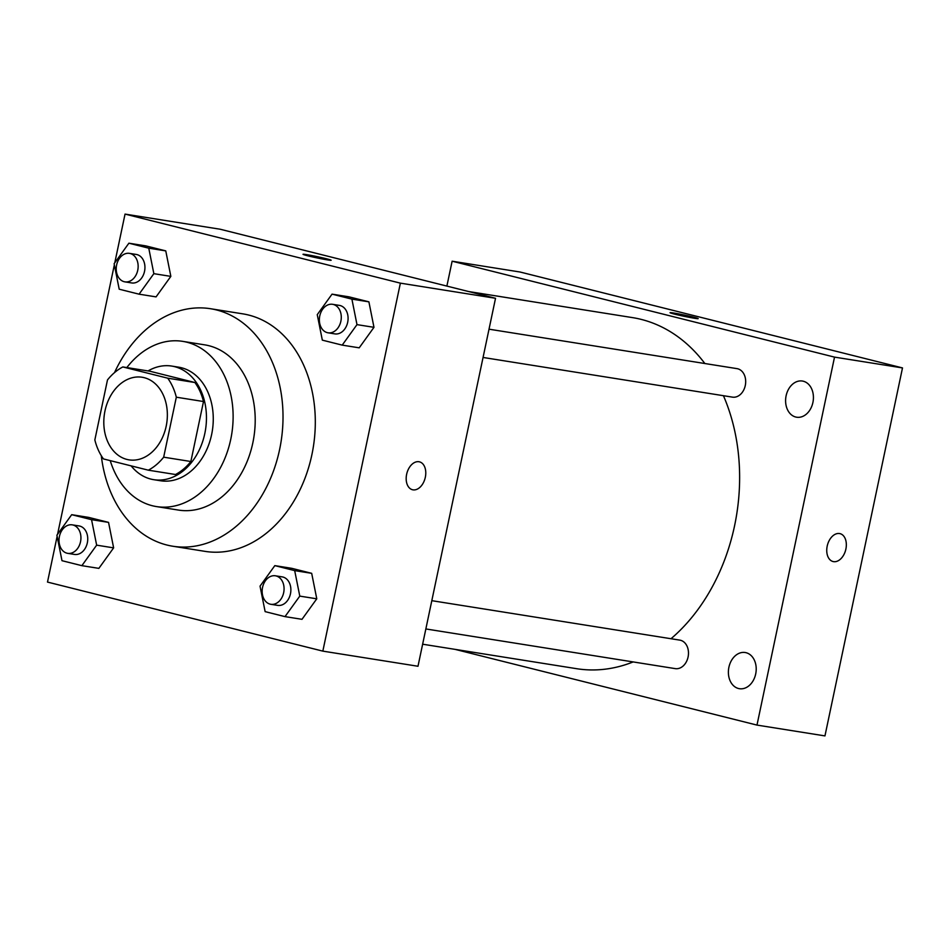 <?xml version="1.0" encoding="UTF-8"?>
<svg xmlns="http://www.w3.org/2000/svg" width="950" height="950" viewBox="0 0 950 950"><rect width="100%" height="100%" fill="white"/><g stroke="black" fill="none" stroke-linecap="round" stroke-linejoin="round"><path stroke-width="1.43" d="M104.987 410.887A41.824 31.492 99 0 1 142.156 377.257A41.824 31.492 99 0 1 166.678 423.51A41.824 31.492 99 0 1 129.01 459.859A41.824 31.492 99 0 1 104.987 410.887M103.455 458.933L148.331 470.179A56.169 42.287 99 0 0 163.673 457.176L176.32 397.195A56.169 42.287 99 0 0 167.711 378.183L122.835 366.938A56.169 42.287 99 0 0 107.481 379.941L94.846 439.921A56.169 42.287 99 0 0 103.455 458.933M167.711 378.183L194.904 382.517L150.017 371.26L122.835 366.938M194.904 382.517A56.169 42.287 99 0 1 203.502 401.529L176.32 397.195M148.331 470.179L175.513 474.513A56.169 42.287 99 0 0 190.867 461.51L203.502 401.529M131.136 465.868A57.511 43.296 -81 0 0 153.734 479.679A57.511 43.296 -81 0 0 205.2 431.561A57.511 43.296 -81 0 0 174.622 366.664A57.511 43.296 -81 0 0 171.808 366.082A57.511 43.296 -81 0 0 148.058 370.939M171.808 366.082L178.6 367.163A57.511 43.296 99 0 1 181.414 367.745A57.511 43.296 99 0 1 212.004 432.642A57.511 43.296 99 0 1 160.538 480.759L153.734 479.679M190.867 461.51L163.673 457.176M110.236 460.631A83.647 62.973 -81 0 0 156.429 506.576A83.647 62.973 -81 0 0 231.289 436.584A83.647 62.973 -81 0 0 186.794 342.19A83.647 62.973 -81 0 0 182.709 341.359A83.647 62.973 -81 0 0 126.849 367.567M156.429 506.576L178.517 510.091A83.647 62.973 -81 0 0 253.377 440.099A83.647 62.973 -81 0 0 208.893 345.705A83.647 62.973 -81 0 0 204.796 344.862L182.709 341.359M101.294 455.691A120.246 90.523 -81 0 0 172.769 546.226A120.246 90.523 -81 0 0 280.381 445.621A120.246 90.523 -81 0 0 216.422 309.926A120.246 90.523 -81 0 0 210.544 308.726A120.246 90.523 -81 0 0 114.511 372.626M210.544 308.726L242.832 313.856A120.246 90.523 99 0 1 248.71 315.067A120.246 90.523 99 0 1 312.669 450.763A120.246 90.523 99 0 1 205.046 551.368L172.769 546.226M342.214 345.123L359.207 347.831L373.979 327.322L368.897 301.839L349.03 296.851L332.037 294.144L317.253 314.652L322.335 340.147L342.214 345.123L356.986 324.627L351.904 299.131L332.037 294.144M285 616.621L301.993 619.317L316.777 598.809L311.683 573.325L291.816 568.337L274.823 565.63L260.039 586.138L265.133 611.634L285 616.621L299.784 596.113L294.69 570.617L274.823 565.63M57.131 536.358L47.5 582.077L322.834 651.13L400.378 283.147L125.044 214.094L114.784 262.782M114.344 264.872L57.57 534.268M139.08 294.179L156.061 296.887L170.846 276.379L165.763 250.883L145.884 245.908L128.891 243.2L114.119 263.708L119.201 289.204L139.08 294.179L153.852 273.671L148.77 248.188L128.891 243.2M81.866 565.666L98.859 568.373L113.632 547.865L108.549 522.381L88.683 517.394L71.689 514.686L56.905 535.194L61.988 560.69L81.866 565.666L96.651 545.158L91.556 519.674L71.689 514.686M322.834 651.13L417.988 666.259L495.532 298.288L220.198 229.235L125.044 214.094M495.532 298.288L400.378 283.147M303.014 254.315A14.381 0.629 -168.1 0 1 306.565 254.636A14.381 0.629 -168.1 0 1 322.145 257.735A14.381 0.629 -168.1 0 1 331.158 260.241A14.381 0.629 -168.1 0 1 316.956 257.889A14.381 0.629 -168.1 0 1 303.014 254.303A14.381 0.629 -168.1 0 1 306.565 254.636A14.381 0.629 -168.1 0 1 322.098 257.735A14.381 0.629 -168.1 0 1 331.158 260.241M406.636 474.299A14.381 9.441 -75.9 0 1 419.473 461.843A14.381 9.441 -75.9 0 1 425.137 478.088A14.381 9.441 -75.9 0 1 412.478 489.737A14.381 9.441 -75.9 0 1 406.636 474.299M419.473 461.843A14.381 9.441 -75.9 0 1 425.137 478.088A14.381 9.441 -75.9 0 1 412.478 489.737M468.706 291.555L632.474 317.609A177.757 133.819 99 0 1 704.852 363.517M723.437 395.699A177.757 133.819 99 0 1 671.021 638.721M633.175 661.924A177.757 133.819 99 0 1 576.638 668.693L422.631 644.207M489.024 329.187L736.998 368.636A14.428 10.866 99 0 1 745.453 384.584A14.428 10.866 99 0 1 732.462 397.136L483.063 357.461M431.811 600.673L679.784 640.122A14.428 10.866 99 0 1 688.251 656.07A14.428 10.866 99 0 1 675.248 668.622L425.849 628.947M454.943 649.337L756.984 725.087L834.528 357.117L452.129 261.202L446.88 286.081M786.113 395.77A18.323 13.787 -81 0 0 796.634 417.216A18.323 13.787 -81 0 0 813.129 401.292A18.323 13.787 -81 0 0 802.382 381.033A18.323 13.787 -81 0 0 786.113 395.77M728.899 667.256A18.323 13.787 -81 0 0 739.421 688.703A18.323 13.787 -81 0 0 755.915 672.778A18.323 13.787 -81 0 0 745.18 652.519A18.323 13.787 -81 0 0 728.899 667.256M756.984 725.087L824.956 735.906L902.5 367.923L834.528 357.117M827.201 546.107A14.381 9.441 -75.9 0 1 840.038 533.651A14.381 9.441 -75.9 0 1 845.702 549.884A14.381 9.441 -75.9 0 1 833.043 561.533A14.381 9.441 -75.9 0 1 827.201 546.107M902.5 367.923L520.089 272.021L452.129 261.202M670.035 312.692A14.381 0.629 -168.1 0 1 678.443 313.88A14.381 0.629 -168.1 0 1 693.453 317.146A14.381 0.629 -168.1 0 1 698.179 318.618A14.381 0.629 -168.1 0 1 683.976 316.267A14.381 0.629 -168.1 0 1 670.035 312.681A14.381 0.629 -168.1 0 1 678.407 313.856A14.381 0.629 -168.1 0 1 693.453 317.134A14.381 0.629 -168.1 0 1 698.179 318.618M840.038 533.639A14.381 9.441 -75.9 0 1 845.69 549.884A14.381 9.441 -75.9 0 1 833.043 561.533M72.248 524.851L79.04 525.932A14.428 10.866 99 0 1 87.507 541.892A14.428 10.866 99 0 1 74.504 554.432L67.711 553.351A14.428 10.866 99 0 1 59.422 536.453A14.428 10.866 99 0 1 72.248 524.851A14.428 10.866 99 0 1 80.702 540.799A14.428 10.866 99 0 1 67.711 553.351M98.859 568.373L113.632 547.865L96.651 545.158M113.632 547.865L108.549 522.381L91.556 519.674M108.549 522.381L88.683 517.394M275.381 575.795L282.174 576.876A14.428 10.866 99 0 1 290.641 592.836A14.428 10.866 99 0 1 277.637 605.376L270.845 604.295A14.428 10.866 99 0 1 262.556 587.397A14.428 10.866 99 0 1 275.381 575.795A14.428 10.866 99 0 1 283.836 591.755A14.428 10.866 99 0 1 270.845 604.295M301.993 619.317L316.777 598.809L299.784 596.113M316.777 598.809L311.683 573.325L294.69 570.617M311.683 573.325L291.816 568.337M129.461 253.365L136.254 254.446A14.428 10.866 99 0 1 144.709 270.394A14.428 10.866 99 0 1 131.718 282.946L124.925 281.865A14.428 10.866 99 0 1 116.636 264.967A14.428 10.866 99 0 1 129.461 253.365A14.428 10.866 99 0 1 137.916 269.313A14.428 10.866 99 0 1 124.925 281.865M156.061 296.887L170.846 276.379L153.852 273.671M170.846 276.379L165.763 250.883L148.77 248.188M165.763 250.883L145.884 245.908M332.595 304.309L339.387 305.389A14.428 10.866 99 0 1 347.854 321.349A14.428 10.866 99 0 1 334.851 333.889L328.059 332.809A14.428 10.866 99 0 1 319.77 315.911A14.428 10.866 99 0 1 332.595 304.309A14.428 10.866 99 0 1 341.05 320.269A14.428 10.866 99 0 1 328.059 332.809M359.207 347.831L373.979 327.322L356.986 324.627M373.979 327.322L368.897 301.839L351.904 299.131M368.897 301.839L349.03 296.851"/></g></svg>
